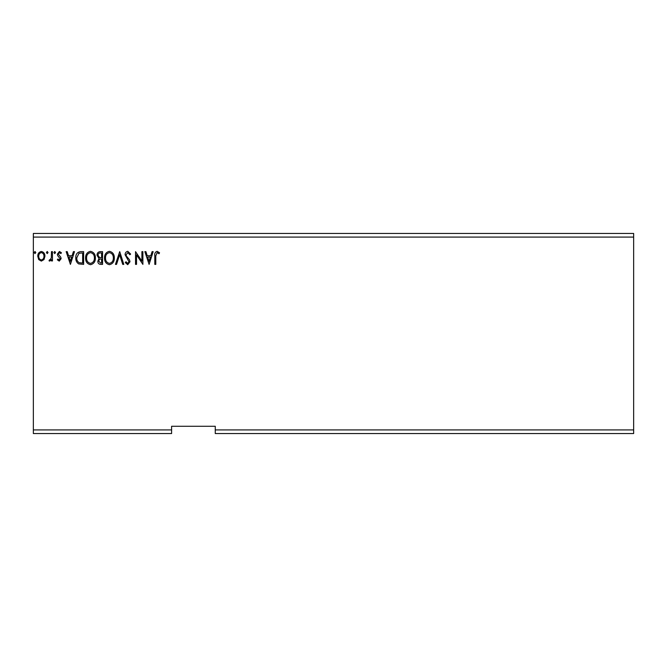 <?xml version="1.0" encoding="UTF-8"?>
<svg xmlns="http://www.w3.org/2000/svg" width="667" height="667" viewBox="0 0 667 667"><rect width="100%" height="100%" fill="white"/><g stroke="black" fill="none" stroke-linecap="round" stroke-linejoin="round"><path stroke-width="1" d="M633.65 433.55L215.258 433.55L215.258 429.915L633.65 429.915L633.65 433.55M215.258 429.915L215.258 426.271L171.602 426.271L171.602 433.55L33.35 433.55L33.35 237.085L633.65 237.085L633.65 429.915M633.65 237.085L633.65 233.45L33.35 233.45L33.35 237.085M48.041 252.543L47.224 253.602L46.407 252.543L47.224 251.476L48.041 252.543M55.553 252.543L54.736 253.602L53.919 252.543L54.736 251.476L55.553 252.543M70.41 264.374L66.166 251.642L67.234 251.642L68.534 255.719L72.111 255.719L73.42 251.642L74.487 251.642L70.41 264.374M95.389 257.954C95.456 261.581 93.847 263.832 90.545 264.699C87.177 263.915 85.526 261.689 85.593 258.012C85.526 254.377 87.152 252.143 90.47 251.317C93.797 252.118 95.431 254.327 95.389 257.954M149.1 264.374L144.847 251.642L145.915 251.642L147.224 255.719L150.8 255.719L152.109 251.642L153.177 251.642L149.1 264.374M127.789 251.317L130.649 254.094L129.848 254.744L127.856 252.618L126.08 254.777L126.396 256.028L129.49 259.788L129.998 261.731L127.722 264.699L125.263 262.548L126.03 261.764L127.73 263.398L129.014 261.781L125.096 254.761C125.113 252.851 126.013 251.701 127.789 251.317M114.324 257.954C114.39 261.581 112.781 263.832 109.488 264.699C106.12 263.915 104.461 261.689 104.527 258.012C104.469 254.377 106.095 252.143 109.413 251.317C112.731 252.118 114.365 254.327 114.324 257.954M35.801 252.543L34.984 253.602L34.167 252.543L34.984 251.476L35.801 252.543M171.602 429.915L33.35 429.915M102.568 251.642L102.568 264.374L100.767 264.374C98.833 264.274 97.849 263.223 97.832 261.222L99.024 258.513L97.015 255.253C97.032 253.152 98.032 251.951 100.025 251.642L102.568 251.642M119.71 251.642L123.795 264.374L122.728 264.374L119.626 254.711L116.533 264.374L115.466 264.374L119.71 251.642M155.786 255.903L155.786 264.374L154.811 264.374L154.811 255.778C154.419 253.46 155.194 251.976 157.137 251.317L159.546 252.785L159.046 253.76L157.145 252.618L155.786 255.903M141.913 251.642L142.888 251.642L142.888 264.374L136.527 254.877L136.527 264.374L135.543 264.374L135.543 251.642L141.913 261.114L141.913 251.642M80.674 251.642L83.633 251.642L83.633 264.374L78.673 263.915C76.605 262.481 75.646 260.455 75.796 257.846C75.646 254.169 77.272 252.101 80.674 251.642M59.238 261.105L57.345 259.788L57.921 258.988L59.18 259.963L60.122 258.713L57.67 255.603L57.345 254.169L59.413 251.476L61.431 252.735L60.872 253.602L59.521 252.618L58.329 254.119L60.789 257.237L61.106 258.671L59.238 261.105M52.451 251.642L52.451 260.947L51.467 260.947L51.467 259.58L49.767 261.105L49.024 260.789L49.491 259.805L49.925 259.963L51.317 257.962L51.467 251.642L52.451 251.642M43.989 259.571L41.346 261.105L38.711 259.58L37.761 256.27C37.736 253.627 38.928 252.034 41.346 251.476C43.764 252.026 44.964 253.627 44.939 256.27L43.989 259.571M100.575 263.065L101.592 263.065L101.592 258.988L101.092 258.988C99.625 258.979 98.866 259.713 98.816 261.197L100.575 263.065M101.092 257.679L101.592 257.679L101.592 252.943L100.467 252.943C98.916 252.926 98.091 253.693 97.999 255.253L99.533 257.529L101.092 257.679M105.511 258.012C105.461 260.93 106.77 262.723 109.446 263.398C112.106 262.69 113.407 260.88 113.34 257.954C113.39 255.061 112.089 253.285 109.446 252.618C106.753 253.277 105.444 255.077 105.511 258.012M147.64 257.028L149.016 261.306L150.383 257.028L147.64 257.028M86.568 258.012C86.527 260.93 87.836 262.723 90.504 263.398C93.163 262.69 94.464 260.88 94.406 257.954C94.456 255.061 93.155 253.285 90.504 252.618C87.819 253.277 86.51 255.077 86.568 258.012M82.65 263.065L82.65 252.943L78.981 253.268L76.772 257.846C76.647 259.997 77.455 261.614 79.19 262.715L82.65 263.065M68.959 257.028L70.327 261.306L71.694 257.028L68.959 257.028M38.736 256.261C38.694 258.237 39.57 259.471 41.346 259.963C43.13 259.471 44.005 258.237 43.964 256.261C44.005 254.294 43.138 253.076 41.346 252.618C39.561 253.076 38.694 254.294 38.736 256.261"/></g></svg>
